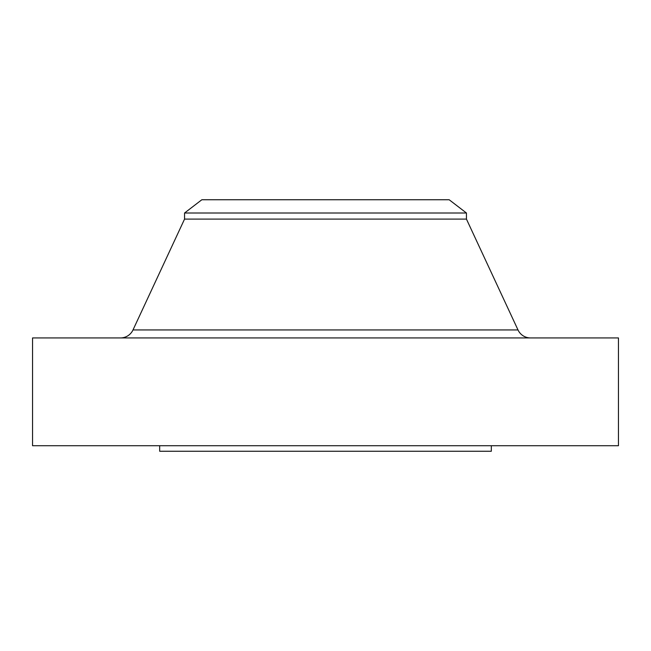 <?xml version="1.0" encoding="UTF-8"?>
<svg xmlns="http://www.w3.org/2000/svg" width="651" height="651" viewBox="0 0 651 651"><rect width="100%" height="100%" fill="white"/><g stroke="black" fill="none" stroke-linecap="round" stroke-linejoin="round"><path stroke-width="0.98" d="M518.001 329.943L132.999 329.943A13.817 13.817 0 0 1 120.468 337.934A13.817 13.817 0 0 0 132.999 329.943L518.001 329.943L466.45 219.102L466.45 213.007L449.166 199.751L201.834 199.751L184.55 213.007L466.45 213.007L184.55 213.007L184.55 219.102L466.45 219.102L184.55 219.102L132.999 329.943L184.55 219.102L184.55 213.007L201.834 199.751L449.166 199.751L466.45 213.007L466.45 219.102L518.001 329.943A13.817 13.817 0 0 0 530.532 337.934M618.45 445.723L618.45 337.934L32.55 337.934L32.55 445.723L618.45 445.723L32.55 445.723L32.55 337.934L618.45 337.934L618.45 445.723M491.318 451.249L491.318 445.723L491.318 451.249L159.682 451.249L491.318 451.249M159.682 445.723L159.682 451.249L159.682 445.723"/></g></svg>
